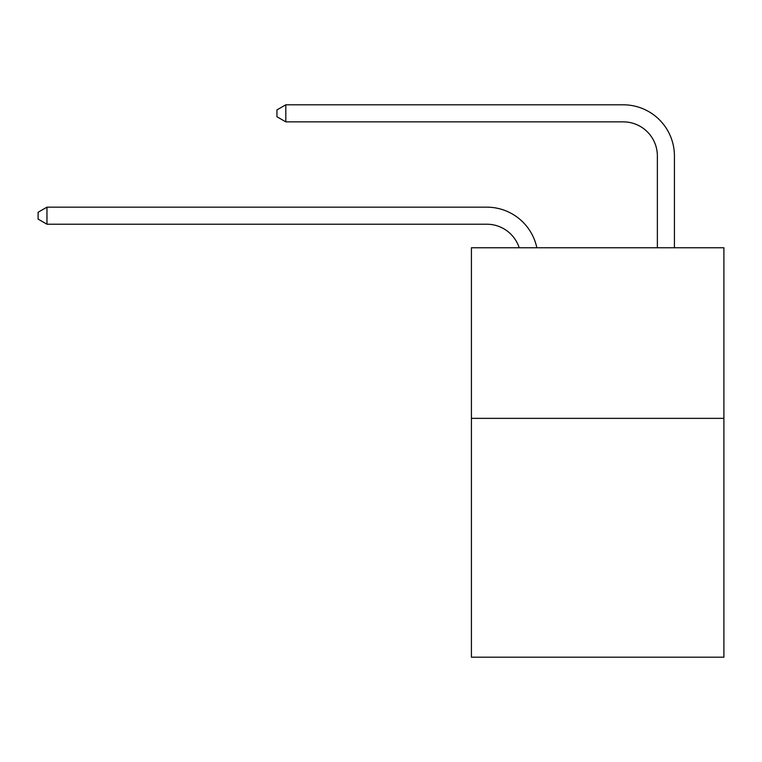 <?xml version="1.0" encoding="UTF-8"?>
<svg xmlns="http://www.w3.org/2000/svg" width="762" height="762" viewBox="0 0 762 762"><rect width="100%" height="100%" fill="white"/><g stroke="black" fill="none" stroke-linecap="round" stroke-linejoin="round"><path stroke-width="1.14" d="M723.9 418.357L723.9 657.196L471.421 657.196L471.421 247.764L723.9 247.764L723.9 418.357L471.421 418.357M486.766 207.159L46.968 207.159L486.766 207.159A51.178 51.178 137.8 0 1 536.848 247.764M657.368 247.764L657.368 155.981A34.119 34.119 18.7 0 0 623.249 121.863L285.807 121.863L276.939 116.748L276.939 109.919L285.807 104.804L623.249 104.804A51.178 51.178 -161.3 0 1 674.427 155.981L674.427 247.764M519.208 247.764A34.119 34.119 -42.2 0 0 486.766 224.219A34.119 34.119 -42.2 0 1 519.208 247.764A34.119 34.119 -42.2 0 0 486.766 224.219A34.119 34.119 -42.2 0 1 519.208 247.764A34.119 34.119 -42.2 0 0 486.766 224.219A34.119 34.119 -42.2 0 1 519.208 247.764A34.119 34.119 -42.2 0 0 486.766 224.219A34.119 34.119 -42.2 0 1 519.208 247.764A34.119 34.119 -42.2 0 0 486.766 224.219A34.119 34.119 -42.2 0 1 519.208 247.764A34.119 34.119 -42.2 0 0 486.766 224.219A34.119 34.119 -42.2 0 1 519.208 247.764A34.119 34.119 -42.2 0 0 486.766 224.219A34.119 34.119 -42.2 0 1 519.208 247.764A34.119 34.119 -42.2 0 0 486.766 224.219L46.968 224.219L38.1 219.104L38.1 212.284L46.968 207.159L46.968 224.219M657.368 155.981A34.119 34.119 18.7 0 0 623.249 121.863A34.119 34.119 18.7 0 1 657.368 155.981A34.119 34.119 18.7 0 0 623.249 121.863A34.119 34.119 18.7 0 1 657.368 155.981A34.119 34.119 18.7 0 0 623.249 121.863A34.119 34.119 18.7 0 1 657.368 155.981A34.119 34.119 18.7 0 0 623.249 121.863A34.119 34.119 18.7 0 1 657.368 155.981A34.119 34.119 18.7 0 0 623.249 121.863A34.119 34.119 18.7 0 1 657.368 155.981A34.119 34.119 18.7 0 0 623.249 121.863A34.119 34.119 18.7 0 1 657.368 155.981A34.119 34.119 18.7 0 0 623.249 121.863A34.119 34.119 18.7 0 1 657.368 155.981A34.119 34.119 18.7 0 0 623.249 121.863M285.807 104.804L285.807 121.863"/></g></svg>
